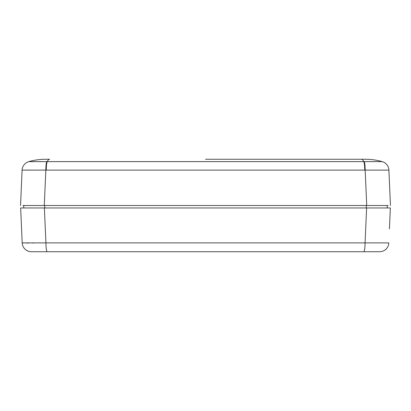 <?xml version="1.0" encoding="UTF-8"?>
<svg xmlns="http://www.w3.org/2000/svg" width="411" height="411" viewBox="0 0 411 411"><rect width="100%" height="100%" fill="white"/><g stroke="black" fill="none" stroke-linecap="round" stroke-linejoin="round"><path stroke-width="0.62" d="M43.684 251.738L62.857 251.738L43.684 251.738M23.817 205.5L23.71 207.966L20.658 207.966L22.184 242.896L20.658 207.966L44.378 207.966L45.934 242.896A9.248 1.32 90 0 0 47.255 251.738L31.421 251.738A9.248 9.248 0 0 1 22.184 242.896L365.066 242.896L366.622 207.966L390.342 207.966L389.428 228.922M387.183 205.5L387.29 207.966M363.745 251.738A9.248 1.32 90 0 0 365.066 242.896L388.816 242.896A9.248 9.248 0 0 1 379.579 251.738L47.255 251.738M62.857 251.738L145.479 251.738M160.706 251.738L250.294 251.738M265.521 251.738L348.143 251.738M33.872 243.009L32.505 243.014M28.95 243.024L26.073 243.014M23.93 242.988L22.636 242.947M389.479 227.74L390.342 207.966M366.622 207.966L44.378 207.966M388.518 170.077L388.898 170.108L390.45 205.5L388.904 170.113L364.737 170.108L45.847 170.113L44.265 205.5L22.862 205.5M388.138 205.5L366.735 205.5L365.153 170.113A9.248 1.32 90.4 0 0 364.249 161.621L382.199 161.621A9.248 9.248 -2.5 0 1 388.904 170.113L388.904 170.108A9.248 9.248 -2.5 0 0 382.199 161.621A61.65 61.65 0 0 0 365.317 159.263L361.372 159.263A61.65 8.795 90 0 1 363.781 161.621L364.249 161.621M27.881 170.026L28.878 170.026M20.55 205.5L22.096 170.108A9.248 9.248 2.5 0 1 28.801 161.621L363.781 161.621A9.248 1.32 90 0 1 364.737 170.108M46.751 161.621A9.248 1.32 -90.4 0 0 45.847 170.113L22.096 170.113A9.248 9.248 0 0 1 28.801 161.621L33.908 161.672M44.265 205.5L366.735 205.5M205.5 159.263L361.372 159.263M381.588 161.651L380.925 161.657M41.429 161.651L39.805 161.657M45.683 159.263A61.65 61.65 0 0 0 28.801 161.621A61.65 61.65 0 0 1 45.683 159.263L49.628 159.263A61.65 8.795 90 0 0 47.219 161.621A9.248 1.32 -90 0 0 46.263 170.108M44.737 205.5L44.722 207.966M366.263 205.5L366.278 207.966"/></g></svg>
